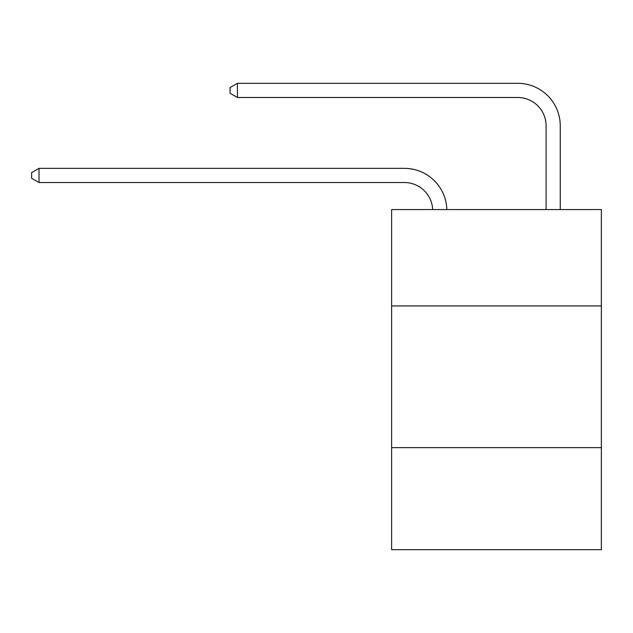 <?xml version="1.0" encoding="UTF-8"?>
<svg xmlns="http://www.w3.org/2000/svg" width="633" height="633" viewBox="0 0 633 633"><rect width="100%" height="100%" fill="white"/><g stroke="black" fill="none" stroke-linecap="round" stroke-linejoin="round"><path stroke-width="0.95" d="M601.35 305.929L601.35 209.563L391.613 209.563L391.613 305.929L601.35 305.929L601.35 549.681L391.613 549.681L391.613 305.929M601.35 447.642L391.613 447.642M404.36 182.518A28.343 28.343 178.8 0 1 432.679 209.563A28.343 28.343 0 0 0 404.36 182.518L39.017 182.518L31.65 178.269L31.65 172.603L39.017 168.346L404.36 168.346A42.514 42.514 -1.2 0 1 446.858 209.563M546.081 209.563L546.081 125.832A28.343 28.343 0 0 0 517.739 97.49L237.422 97.49L230.056 93.241L230.056 87.568L237.422 83.319L517.739 83.319A42.514 42.514 0 0 1 560.252 125.832L560.252 209.563M546.081 125.832A28.343 28.343 0 0 0 517.739 97.49A28.343 28.343 0 0 1 546.081 125.832A28.343 28.343 0 0 0 517.739 97.49A28.343 28.343 0 0 1 546.081 125.832A28.343 28.343 0 0 0 517.739 97.49A28.343 28.343 0 0 1 546.081 125.832A28.343 28.343 0 0 0 517.739 97.49A28.343 28.343 0 0 1 546.081 125.832A28.343 28.343 0 0 0 517.739 97.49A28.343 28.343 0 0 1 546.081 125.832A28.343 28.343 0 0 0 517.739 97.49A28.343 28.343 0 0 1 546.081 125.832A28.343 28.343 0 0 0 517.739 97.49A28.343 28.343 0 0 1 546.081 125.832A28.343 28.343 0 0 0 517.739 97.49A28.343 28.343 0 0 1 546.081 125.832A28.343 28.343 0 0 0 517.739 97.49A28.343 28.343 0 0 1 546.081 125.832A28.343 28.343 0 0 0 517.739 97.49A28.343 28.343 0 0 1 546.081 125.832A28.343 28.343 0 0 0 517.739 97.49A28.343 28.343 0 0 1 546.081 125.832A28.343 28.343 0 0 0 517.739 97.49A28.343 28.343 0 0 1 546.081 125.832A28.343 28.343 0 0 0 517.739 97.49A28.343 28.343 0 0 1 546.081 125.832A28.343 28.343 0 0 0 517.739 97.49A28.343 28.343 0 0 1 546.081 125.832A28.343 28.343 0 0 0 517.739 97.49A28.343 28.343 0 0 1 546.081 125.832A28.343 28.343 0 0 0 517.739 97.49A28.343 28.343 0 0 1 546.081 125.832A28.343 28.343 0 0 0 517.739 97.49A28.343 28.343 0 0 1 546.081 125.832A28.343 28.343 0 0 0 517.739 97.49A28.343 28.343 0 0 1 546.081 125.832M237.422 83.319L517.739 83.319L237.422 83.319L517.739 83.319L237.422 83.319L517.739 83.319L237.422 83.319L517.739 83.319L237.422 83.319L517.739 83.319L237.422 83.319L517.739 83.319L237.422 83.319L517.739 83.319L237.422 83.319L517.739 83.319L237.422 83.319L517.739 83.319L237.422 83.319L517.739 83.319L237.422 83.319L517.739 83.319L237.422 83.319L517.739 83.319L237.422 83.319L517.739 83.319L237.422 83.319L517.739 83.319L237.422 83.319L517.739 83.319L237.422 83.319L517.739 83.319L237.422 83.319L517.739 83.319L237.422 83.319L517.739 83.319L237.422 83.319L237.422 97.49M39.017 168.346L39.017 182.518"/></g></svg>
